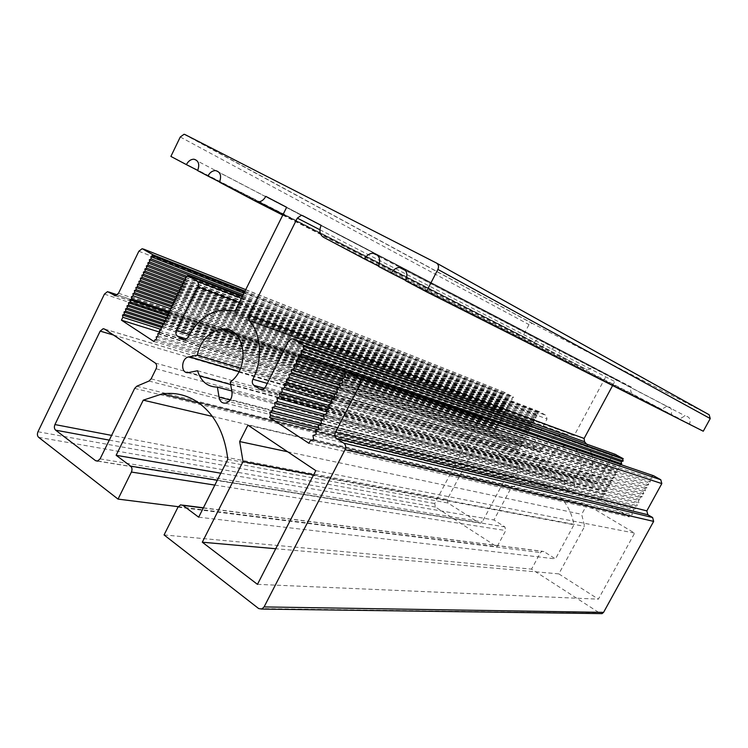 <?xml version="1.0" encoding="UTF-8"?>
<svg xmlns="http://www.w3.org/2000/svg" width="748" height="748" viewBox="0 0 748 748"><rect width="100%" height="100%" fill="white"/><g stroke="black" fill="none" stroke-linecap="round" stroke-linejoin="round"><path stroke-width="0.56" stroke-dasharray="3.74 2.81" d="M558.831 573.875L598.372 599.157L634.641 533.109L586.9 504.713L581.673 514.344L584.646 526.377L558.831 573.875L275.741 548.733M257.462 584.356L598.372 599.157M315.806 470.642L634.641 533.109M247.925 425.144L586.9 504.713M287.643 451.764L581.673 514.344M313.59 474.952L584.646 526.377M447.248 499.496L448.005 503.011L479.047 522.861L480.478 523.179L482.301 521.852L504.965 479.309L506.452 478.028L515.12 475.214L516.616 473.933L519.841 467.893L519 464.302L479.449 441.133L477.327 442.526L447.248 499.496L111.611 435.392M564.301 480.973L565.806 487.088C566.46 489.669 568.059 490.94 570.593 490.912C573.763 490.136 575.156 488.051 574.763 484.639L573.192 478.29C587.629 469.847 581.383 444.536 565.376 445.864C556.606 446.808 551.117 451.848 548.892 460.964L543.216 461.675C537.672 461.712 537.363 471.399 542.917 471.305L549.715 470.427C552.482 477.084 557.344 480.599 564.301 480.973L231.758 390.989M230.234 400.021L565.806 487.088M230.253 382.041L573.192 478.29M240.482 368.287L548.892 460.964M238.995 371.438L543.6 461.666M187.954 372.682L199.529 375.898M230.674 384.547L542.917 471.305M197.566 370.746L549.715 470.427M164.064 534.932L531.538 569.125L600.522 613.594M653.659 475.765L651.396 476.457L652.013 478.767L649.75 479.459L650.367 481.768L648.105 482.46L648.722 484.769L646.468 485.461L647.076 487.771L644.823 488.453L645.43 490.772L643.187 491.455L643.794 493.764L641.541 494.447L642.149 496.765L639.905 497.439L640.512 499.758L638.268 500.431L638.876 502.75L636.632 503.413L637.24 505.732L634.996 506.405L635.604 508.724L633.36 509.388L633.967 511.707L631.733 512.371L632.331 514.689L630.096 515.353L629.255 516.887L601.626 500.636L602.168 499.627L601.635 497.504L603.664 496.887L603.131 494.755L605.16 494.138L604.618 492.006L606.656 491.38L606.114 489.257L608.152 488.631L607.61 486.509L609.648 485.882L609.106 483.76L611.153 483.124L610.602 481.001L612.649 480.366L612.107 478.243L614.145 477.607L613.603 475.485L615.651 474.849L615.099 472.727L617.156 472.091L616.604 469.968L618.652 469.323L618.11 467.21L620.157 466.565L619.989 464.321M344.725 373.289L651.396 476.457M345.492 377.17L652.013 478.767M342.06 378.507L649.75 479.459M342.818 382.387L650.367 481.768M339.396 383.715L648.105 482.46M340.153 387.595L648.722 484.769M336.74 388.923L646.468 485.461M337.498 392.803L647.076 487.771M334.085 394.121L644.823 488.453M334.833 398.001L645.43 490.772M331.429 399.31L643.187 491.455M332.177 403.2L643.794 493.764M328.783 404.5L641.541 494.447M329.531 408.389L642.149 496.765M326.137 409.68L639.905 497.439M326.876 413.569L640.512 499.758M323.491 414.85L638.268 500.431M324.23 418.749L638.876 502.75M320.845 420.021L636.632 503.413M321.584 423.929L637.24 505.732M318.209 425.191L634.996 506.405M318.947 429.09L635.604 508.724M315.572 430.352L633.36 509.388M316.301 434.251L633.967 511.707M312.935 435.504L631.733 512.371M313.664 439.413L632.331 514.689M310.308 440.656L630.096 515.353M308.952 443.312L629.255 516.887M317.778 429.53L601.626 500.636M318.723 427.94L602.168 499.627M319.087 424.864L601.635 497.504M321.537 423.667L603.664 496.887M320.911 420.339L603.131 494.755M323.267 419.114L605.16 494.138M323.725 416.075L604.618 492.006M324.595 414.439L606.656 491.38M326.539 411.821L606.114 489.257M326.156 409.801L608.152 488.631M329.372 407.567L607.61 486.509M328.98 405.519L609.648 485.882M332.019 403.256L609.106 483.76M331.803 401.237L611.153 483.124M333.365 398.572L610.602 481.001M334.637 396.964L612.649 480.366M334.73 393.869L612.107 478.243M337.47 392.691L614.145 477.607M336.834 389.381L613.603 475.485M339.04 388.025L615.651 474.849M339.676 385.117L615.099 472.727M340.462 383.303L617.156 472.091M342.519 380.863L616.604 469.968M342.079 378.628L618.652 469.323M345.38 376.618L618.11 467.21M344.931 374.346L620.157 466.565M347.614 372.158L619.606 464.443M615.108 454.298L612.285 455.728L597.792 482.432L595.689 483.863L594.23 483.535L589.845 480.983L588.91 477.271C594.613 465.387 593.847 454.326 586.638 444.106M612.612 385.557L614.781 381.536L617.446 380.021L631.349 387.081C630.022 390.194 630.676 392.635 633.304 394.402L661.643 409.315L666.926 406.248C671.255 407.249 672.676 409.941 671.171 414.327L679.829 418.88L685.075 415.804C689.562 416.767 691.049 419.497 689.534 423.985L703.27 431.222M321.126 225.335L631.349 387.081M378.684 266.148L661.643 409.315M378.544 266.419L671.171 414.327M405.912 280.547L679.829 418.88M405.771 280.837L689.534 423.985M709.151 414.747L532.305 323.342L529.004 324.613L522.861 336.282L534.465 342.388C535.727 340.256 537.485 339.274 539.729 339.442C543.179 340.536 544.217 342.986 542.833 346.791L550.435 350.793C551.697 348.661 553.464 347.68 555.717 347.829C559.27 348.923 560.346 351.401 558.952 355.272L586.9 369.596C589.162 369.69 590.929 368.689 592.182 366.595L607.077 374.383L574.268 435.411L566.264 434.195C555.521 434.728 547.293 439.936 541.58 449.8L539.402 451.231L538.195 450.922L534.053 448.519L533.193 444.938L547.031 419.011L546.162 415.449L539.373 411.643L537.728 412.681L538.064 414.093L536.718 414.56L537.064 415.972L535.718 416.44L536.054 417.814L534.783 418.244L535.11 419.581L533.838 420.021L534.165 421.358L532.866 421.807L533.202 423.218L531.865 423.686L532.202 425.098L530.865 425.556L531.202 426.977L529.865 427.435L530.201 428.856L528.864 429.315L529.201 430.736L527.864 431.194L528.21 432.606L526.863 433.064L527.209 434.485L525.872 434.934L526.209 436.355L524.872 436.813L525.208 438.235L523.871 438.683L524.208 440.105L522.88 440.553L523.217 441.975L521.88 442.433L522.216 443.854L520.889 444.303L521.225 445.724L519.888 446.173L520.103 447.818L518.775 448.267L519.112 449.688L517.307 451.016L492.661 436.514L493.587 434.766L493.269 433.363L494.568 432.914L494.241 431.521L495.541 431.072L495.223 429.67L496.522 429.221L496.205 427.828L497.504 427.37L497.177 425.977L498.477 425.519L498.159 424.125L499.458 423.677L499.14 422.274L500.44 421.825L500.113 420.423L501.422 419.965L501.095 418.571L502.404 418.113L502.076 416.72L503.385 416.262L503.058 414.869L504.367 414.411L504.04 413.018L505.349 412.55L505.022 411.157L506.331 410.699L506.003 409.306L507.312 408.838L506.985 407.445L508.294 406.987L507.967 405.594L509.276 405.126L508.949 403.733L510.258 403.266L509.93 401.872L511.239 401.414L510.912 400.021L512.23 399.554L511.894 398.16L513.511 397.132L505.218 392.719L502.871 394.159L489.463 419.553L487.247 420.965L481.216 418.076L479.019 419.478L434.71 503.554L435.458 507.05L497.018 546.825L505.732 530.547L504.9 526.901L493.96 519.982L511.679 486.798L525.152 483.498C534.25 482.806 542.824 484.826 550.883 489.547L550.883 489.547C563.347 497.345 571.042 509.079 573.968 524.75L555.455 558.887L543.918 551.585L542.235 551.257L540.477 552.585L531.538 569.125M170.89 156.416L522.861 336.282M197.734 170.422L534.465 342.388M197.65 170.591L542.833 346.791M219.594 181.988L550.435 350.793M219.501 182.166L558.952 355.272M265.774 196.359L592.182 366.595M286.643 207.29L607.077 374.383M235.059 311.14L574.268 435.411M242.23 296.713L539.373 411.643M187.271 276.592L539.074 412.213M185.354 277.489L537.728 412.681M185.728 279.752L538.064 414.093M183.812 280.64L536.718 414.56M184.176 282.903L537.064 415.972M182.269 283.782L535.718 416.44M182.624 285.979L536.054 417.814M180.829 286.811L534.783 418.244M181.166 288.943L535.11 419.581M179.37 289.775L533.838 420.021M179.716 291.916L534.165 421.358M177.874 292.758L532.866 421.807M178.23 295.03L533.202 423.218M176.332 295.899L531.865 423.686M176.696 298.171L532.202 425.098M174.798 299.041L530.865 425.556M175.154 301.313L531.202 426.977M173.256 302.183L529.865 427.435M173.611 304.455L530.201 428.856M171.722 305.315L528.864 429.315M172.077 307.587L529.201 430.736M170.179 308.447L527.864 431.194M170.544 310.729L528.21 432.606M168.646 311.579L526.863 433.064M169.001 313.861L527.209 434.485M167.113 314.712L525.872 434.934M167.468 316.993L526.209 436.355M165.579 317.844L524.872 436.813M165.934 320.116L525.208 438.235M164.055 320.967L523.871 438.683M164.401 323.248L524.208 440.105M162.522 324.09L522.88 440.553M162.868 326.371L523.217 441.975M160.988 327.213L521.88 442.433M493.587 434.766L522.216 443.854M159.464 330.336L520.889 444.303M159.81 332.617L521.225 445.724M157.931 333.449L519.888 446.173M157.744 333.832L519.767 446.397M158.099 336.114L520.103 447.818M156.22 336.946L518.775 448.267M156.566 339.227L519.112 449.688M154.696 340.06L517.775 450.128M153.976 341.527L517.307 451.016M159.745 332.168L492.661 436.514M161.007 327.334L493.269 433.363M162.606 326.493L494.568 432.914M162.578 324.445L494.241 431.521M163.849 323.491L495.541 431.072M164.139 321.565L495.223 429.67M165.093 320.499L496.522 429.221M165.71 318.676L496.205 427.828M166.337 317.498L497.504 427.37M167.281 315.787L497.177 425.977M167.589 314.497L498.477 425.519M168.852 312.907L498.159 424.125M168.842 311.495L499.458 423.677M131.433 296.694L499.14 422.274M170.198 308.522L500.44 421.825M172.003 307.129L500.113 420.423M171.769 305.623L501.422 419.965M173.583 304.24L501.095 418.571M173.34 302.725L502.404 418.113M175.116 301.332L502.076 416.72M174.92 299.817L503.385 416.262M176.36 298.321L503.058 414.869M176.491 296.919L504.367 414.411M177.613 295.31L504.04 413.018M178.071 294.02L505.349 412.55M178.866 292.3L505.022 411.157M179.585 291.084L506.331 410.699M180.296 289.345L506.003 409.306M181.035 288.139L507.312 408.838M181.717 286.391L506.985 407.445M182.493 285.194L508.294 406.987M183.082 283.408L507.967 405.594M184.083 282.286L509.276 405.126M184.345 280.388L508.949 403.733M185.663 279.378L510.258 403.266M185.607 277.368L509.93 401.872M187.318 276.498L511.239 401.414M242.604 295.956L510.912 400.021M243.203 294.749L512.23 399.554M243.979 293.188L511.894 398.16M244.577 291.972L513.212 397.693M244.998 291.131L513.511 397.132M178.239 506.686L497.018 546.825M220.81 473.213L493.96 519.982M212.357 416.412L511.679 486.798M227.794 459.347L573.968 524.75M198.678 517.186L555.455 558.887M109.292 440.123L448.005 503.011M97.838 461.049L479.047 522.861M100.092 458.889L482.301 521.852M134.659 388.408L504.965 479.309M136.791 386.23L506.452 478.028M148.964 381.05L515.12 475.214M151.133 378.853L516.616 473.933M156.089 368.783L519.841 467.893M155.219 363.004L519 464.302M104.608 329.083L480.543 441.423M113.518 335.057L477.327 442.526M232.011 392.457L574.763 484.639M258.668 608.554L599.933 613.313M288.373 341.49L612.285 455.728M265.344 387.212L597.792 482.432M261.781 389.783L594.23 483.535M264.558 388.371L589.845 480.983M267.251 383.425L588.91 477.271M319.91 229.758L614.781 381.536M302.603 215.639L618.362 380.283M323.491 237.256L633.304 394.402M184.915 134.518L532.305 323.342M180.268 136.996L529.004 324.613M282.753 215.115L585.198 369.082M187.795 337.572L541.58 449.8M184.27 340.097L538.195 450.922M186.729 339.04L534.053 448.519M189.422 334.487L533.193 444.938M239.323 302.547L547.031 419.011M241.454 298.274L546.162 415.449M245.737 289.635L506.134 392.99M138.857 251.234L502.871 394.159M118.521 293.244L489.463 419.553M115.099 295.703L486.228 420.685M117.305 294.862L482.226 418.347M104.421 294.104L479.019 419.478M37.97 431.755L434.71 503.554M38.634 437.318L435.458 507.05M214.835 485.087L505.732 530.547M217.294 480.197L504.9 526.901M197.706 402.153L550.883 489.547L197.706 402.153M203.316 507.976L543.918 551.585M177.987 507.144L540.477 552.585M97.492 461.142L480.478 523.179M104.767 329.195L479.449 441.133M225.569 403.153L570.593 490.912M235.583 333.86L565.376 445.864M238.911 371.597L543.216 461.675M291.804 338.853L614.566 454.26M262.183 389.745L595.689 483.863M301.285 215.312L617.446 380.021M372.672 253.273L666.926 406.248M405.668 270.636L685.075 415.804M184.064 134.275L531.678 323.136M193.91 159.212L539.729 339.442M215.546 170.581L555.717 347.829M282.987 214.657L586.9 369.596M223.774 309.859L566.264 434.195M184.634 340.078L539.402 451.231M142.167 248.691L505.218 392.719M115.416 295.703L487.247 420.965M107.516 291.645L481.216 418.076M198.846 402.948L525.152 483.498M180.577 504.872L182.559 505.134M203.4 507.808L542.235 551.257"/><path stroke-width="1.12" d="M202.297 542.207L243.035 461.563L239.659 441.554L247.925 425.144L315.806 470.642L257.462 584.356L202.297 542.207L275.741 548.733M239.659 441.554L287.643 451.764M243.035 461.563L313.59 474.952M55.642 430.165C54.239 428.791 54.006 426.921 54.941 424.565L100.185 331.121L103.159 328.709L104.608 329.083L155.219 363.004C156.79 364.37 157.08 366.296 156.089 368.783L151.133 378.853L148.964 381.05L136.791 386.23L134.659 388.408L100.092 458.889L97.492 461.142L95.585 460.684L55.642 430.165L109.292 440.123M217.388 387.099C207.542 386.95 200.941 381.499 197.566 370.746L187.954 372.682C180.156 373.233 181.371 357.348 189.141 356.861L197.154 355.263C200.988 340.144 209.141 331.42 221.614 329.111C244.456 325.464 251.59 366.959 230.253 382.041L232.011 392.457C232.31 398.104 230.169 401.667 225.569 403.153C221.95 403.368 219.772 401.358 219.042 397.123L217.388 387.099L231.758 390.989M219.042 397.123L230.234 400.021M197.154 355.263L240.482 368.287M189.674 356.833L238.995 371.438M199.529 375.898L230.674 384.547M348.157 371.943L344.725 373.289L345.492 377.17L342.06 378.507L342.818 382.387L339.396 383.715L340.153 387.595L336.74 388.923L337.498 392.803L334.085 394.121L334.833 398.001L331.429 399.31L332.177 403.2L328.783 404.5L329.531 408.389L326.137 409.68L326.876 413.569L323.491 414.85L324.23 418.749L320.845 420.021L321.584 423.929L318.209 425.191L318.947 429.09L315.572 430.352L316.301 434.251L312.935 435.504L313.664 439.413L310.308 440.656L308.952 443.312L269.561 417.449L270.43 415.729L269.804 412.195L272.814 411.026L272.188 407.492L275.189 406.323L274.563 402.789L277.573 401.611L276.938 398.076L279.958 396.889L279.322 393.364L282.342 392.167L281.706 388.642L284.736 387.445L284.09 383.92L287.129 382.714L286.484 379.189L289.523 377.974L288.878 374.458L291.916 373.243L291.271 369.727L294.31 368.493L293.665 364.977L296.713 363.743L296.058 360.237L299.116 358.993L298.461 355.487L301.519 354.234L300.864 350.728L303.931 349.475L303.267 345.969L304.23 345.576L293.721 339.265L291.804 338.853L288.373 341.49L265.344 387.212L262.183 389.745L260.098 389.306L253.955 385.351C252.179 383.883 251.824 381.845 252.889 379.236C263.016 359.592 261.295 333.991 249.234 320.602L248.906 315.263L297.311 218.126L301.285 215.312L302.603 215.639L321.126 225.335C318.957 230.646 319.742 234.62 323.491 237.256L364.556 259.004C366.52 255.451 369.222 253.544 372.672 253.273C379.133 254.47 381.087 258.855 378.544 266.419L391.335 273.188C393.298 269.663 396.019 267.737 399.497 267.429C406.267 268.579 408.361 273.048 405.771 280.837L426.369 291.748L437.879 269.411C439.048 266.578 438.562 264.446 436.43 263.016L184.915 134.518L184.064 134.275L180.268 136.996L170.89 156.416L186.383 164.625C188.3 161.054 190.805 159.249 193.91 159.212C198.613 160.511 199.866 164.308 197.65 170.591L207.925 176.042C209.851 172.451 212.395 170.638 215.546 170.581C220.436 171.881 221.754 175.743 219.501 182.166L255.61 201.296L257.995 201.913C261.23 201.801 263.82 199.95 265.774 196.359L286.643 207.29L235.059 311.14L223.774 309.859C208.533 311.738 196.537 320.976 187.795 337.572L184.634 340.078L177.388 336.095C175.78 334.749 175.481 332.832 176.481 330.336L197.855 286.858C198.865 284.343 198.557 282.445 196.92 281.145L187.739 275.638L185.354 277.489L185.728 279.752L183.812 280.64L184.176 282.903L182.269 283.782L182.624 285.979L180.829 286.811L181.166 288.943L179.37 289.775L179.716 291.916L177.874 292.758L178.23 295.03L176.332 295.899L176.696 298.171L174.798 299.041L175.154 301.313L173.256 302.183L173.611 304.455L171.722 305.315L172.077 307.587L170.179 308.447L170.544 310.729L168.646 311.579L169.001 313.861L167.113 314.712L167.468 316.993L165.579 317.844L165.934 320.116L164.055 320.967L164.401 323.248L162.522 324.09L162.868 326.371L160.988 327.213L161.344 329.494L159.464 330.336L159.81 332.617L157.744 333.832L158.099 336.114L156.22 336.946L156.566 339.227L154.696 340.06L153.976 341.527L121.438 320.163L122.85 317.274L122.522 315.048L124.327 314.216L124.009 312L125.814 311.159L125.496 308.943L127.3 308.101L126.973 305.885L128.787 305.044L128.46 302.828L130.274 301.977L129.946 299.761L131.76 298.91L131.433 296.694L133.256 295.843L132.929 293.637L134.743 292.777L134.416 290.57L136.23 289.71L135.902 287.494L137.726 286.634L137.398 284.427L139.222 283.557L138.885 281.351L140.718 280.491L140.381 278.275L142.204 277.405L141.877 275.199L143.7 274.329L143.373 272.122L145.206 271.244L144.869 269.037L146.702 268.167L146.365 265.961L148.198 265.082L147.861 262.875L149.694 261.987L149.357 259.79L151.199 258.901L150.862 256.704L153.153 254.872L142.167 248.691L138.857 251.234L118.521 293.244L115.416 295.703L107.516 291.645L104.421 294.104L37.97 431.755C37.045 434.092 37.269 435.944 38.634 437.318L118.034 499.103L131.405 472.053C132.405 469.576 132.125 467.594 130.573 466.116L116.136 455.289L143.261 400.161L162.166 393.897C174.864 392.148 186.71 394.907 197.706 402.153C214.732 414.233 224.765 433.298 227.794 459.347L198.678 517.186L182.914 505.368L180.577 504.872L177.987 507.144L164.064 534.932L258.668 608.554L261.781 609.068L264.091 606.918L345.043 449.707C346.174 446.949 345.754 444.761 343.771 443.134L336.796 438.646C334.833 437.038 334.412 434.869 335.543 432.138L359.9 384.668C361.032 381.91 360.601 379.76 358.601 378.217L348.157 371.943L653.659 475.765L660.793 479.767L661.821 483.601L646.833 510.893L647.843 514.746L652.621 517.523L653.64 521.393L603.571 612.369L602.065 613.622L600.522 613.594M269.561 417.449L317.778 429.53M270.43 415.729L318.723 427.94M269.804 412.195L319.087 424.864M272.814 411.026L321.537 423.667M272.188 407.492L320.911 420.339M275.189 406.323L323.267 419.114M274.563 402.789L323.725 416.075M277.573 401.611L324.595 414.439M276.938 398.076L326.539 411.821M279.958 396.889L326.156 409.801M279.322 393.364L329.372 407.567M282.342 392.167L328.98 405.519M281.706 388.642L332.019 403.256M284.736 387.445L331.803 401.237M284.09 383.92L333.365 398.572M287.129 382.714L334.637 396.964M286.484 379.189L334.73 393.869M289.523 377.974L337.47 392.691M288.878 374.458L336.834 389.381M291.916 373.243L339.04 388.025M291.271 369.727L339.676 385.117M294.31 368.493L340.462 383.303M293.665 364.977L342.519 380.863M296.713 363.743L342.079 378.628M296.058 360.237L345.38 376.618M299.116 358.993L344.931 374.346M298.461 355.487L347.614 372.158M619.989 464.321L621.663 463.797L621.111 461.675L623.168 461.03L622.616 458.917L623.262 458.711L615.108 454.298M301.519 354.234L621.663 463.797M300.864 350.728L621.111 461.675M303.931 349.475L623.168 461.03M303.267 345.969L622.616 458.917M304.23 345.576L623.262 458.711M586.638 444.106L584.525 441.713L584.123 438.459L612.612 385.557M364.556 259.004L378.684 266.148M391.335 273.188L405.912 280.547M426.369 291.748L703.27 431.222L710.235 418.562L709.151 414.747L436.645 263.137M186.383 164.625L197.734 170.422M207.925 176.042L219.594 181.988M187.739 275.638L242.23 296.713M121.438 320.163L159.745 332.168M122.85 317.274L161.334 329.475M122.522 315.048L161.007 327.334M124.327 314.216L162.606 326.493M124.009 312L162.578 324.445M125.814 311.159L163.849 323.491M125.496 308.943L164.139 321.565M127.3 308.101L165.093 320.499M126.973 305.885L165.71 318.676M128.787 305.044L166.337 317.498M128.46 302.828L167.281 315.787M130.274 301.977L167.589 314.497M129.946 299.761L168.852 312.907M131.76 298.91L168.842 311.495M133.256 295.843L170.198 308.522M132.929 293.637L172.003 307.129M134.743 292.777L171.769 305.623M134.416 290.57L173.583 304.24M136.23 289.71L173.34 302.725M135.902 287.494L175.116 301.332M137.726 286.634L174.92 299.817M137.398 284.427L176.36 298.321M139.222 283.557L176.491 296.919M138.885 281.351L177.613 295.31M140.718 280.491L178.071 294.02M140.381 278.275L178.866 292.3M142.204 277.405L179.585 291.084M141.877 275.199L180.296 289.345M143.7 274.329L181.035 288.139M143.373 272.122L181.717 286.391M145.206 271.244L182.493 285.194M144.869 269.037L183.082 283.408M146.702 268.167L184.083 282.286M146.365 265.961L184.345 280.388M148.198 265.082L185.663 279.378M147.861 262.875L185.607 277.368M149.694 261.987L187.318 276.498M149.357 259.79L242.604 295.956M151.199 258.901L243.203 294.749M150.862 256.704L243.979 293.188M152.695 255.807L244.577 291.972M153.153 254.872L244.998 291.131M118.034 499.103L178.239 506.686M116.136 455.289L220.81 473.213M143.261 400.161L212.357 416.412M54.941 424.565L111.611 435.392M95.585 460.684L97.838 461.049M100.185 331.121L113.518 335.057M264.091 606.918L603.571 612.369M345.043 449.707L653.64 521.393M343.771 443.134L652.621 517.523M336.796 438.646L647.843 514.746M335.543 432.138L646.833 510.893M359.9 384.668L661.821 483.601M358.601 378.217L660.793 479.767M293.721 339.265L615.885 454.569M260.098 389.306L261.781 389.783M253.955 385.351L264.558 388.371M252.889 379.236L267.251 383.425M249.234 320.602L584.525 441.713M248.906 315.263L584.123 438.459M297.311 218.126L319.91 229.758M437.879 269.411L710.235 418.562M255.61 201.296L282.753 215.115M182.97 339.686L184.27 340.097M177.388 336.095L186.729 339.04M176.481 330.336L189.422 334.487M197.855 286.858L239.323 302.547M196.92 281.145L241.454 298.274M143.401 249.019L245.737 289.635M114.061 295.357L115.099 295.703M108.843 292.001L117.305 294.862M131.405 472.053L214.835 485.087M130.573 466.116L217.294 480.197M182.914 505.368L203.316 507.976M103.159 328.709L104.767 329.195M221.614 329.111L235.583 333.86M189.141 356.861L238.911 371.597M261.781 609.068L602.065 613.622M399.497 267.429L405.668 270.636M257.995 201.913L282.987 214.657M162.166 393.897L198.846 402.948M182.559 505.134L203.4 507.808"/></g></svg>

